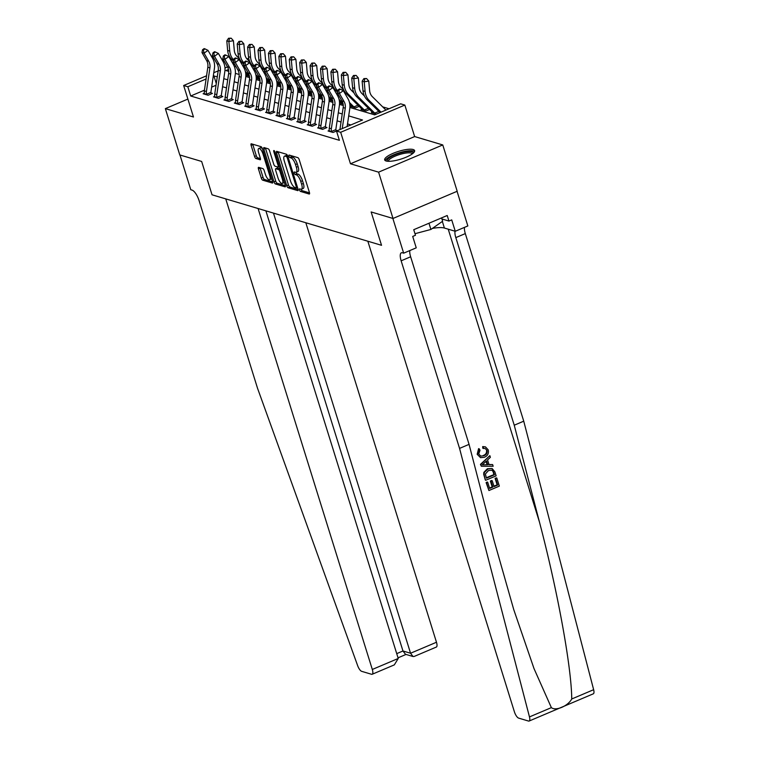 <?xml version="1.0" encoding="UTF-8"?>
<svg xmlns="http://www.w3.org/2000/svg" width="759" height="759" viewBox="0 0 759 759"><rect width="100%" height="100%" fill="white"/><g stroke="black" fill="none" stroke-linecap="round" stroke-linejoin="round"><path stroke-width="1.14" d="M299.511 189.987A1.376 0.474 -113 0 0 300.479 191.429L309.169 194.019A1.973 0.683 -113 0 0 309.368 194.019A1.973 0.683 -113 0 0 309.416 192.444L299.226 159.713A1.973 0.683 -113 0 0 297.841 157.644L289.151 155.064A1.376 0.474 -113 0 0 289.008 155.064A1.376 0.474 -113 0 0 288.98 156.164A1.376 0.474 -113 0 0 289.947 157.606L291.067 157.938A6.309 2.192 -113 0 1 295.498 164.542L296.352 167.265A6.309 2.192 -113 0 1 296.2 172.293A6.309 2.192 -113 0 1 295.545 172.312L294.416 171.97A1.376 0.474 -113 0 0 294.274 171.97A1.376 0.474 -113 0 0 294.245 173.071A1.376 0.474 -113 0 0 295.213 174.523L296.342 174.855A6.309 2.192 -113 0 1 300.763 181.448L301.617 184.181A6.309 2.192 -113 0 1 301.465 189.209A6.309 2.192 -113 0 1 300.811 189.219L299.691 188.887A1.376 0.474 -113 0 0 299.549 188.887A1.376 0.474 -113 0 0 299.511 189.987M301.247 189.266A1.376 0.474 -113 0 0 302.215 190.699L309.53 192.871M290.744 155.538A1.376 0.474 -113 0 0 291.684 156.866L292.803 157.208L291.067 157.938M295.982 172.35A1.376 0.474 -113 0 0 296.949 173.783L298.069 174.115L296.342 174.855M386.113 160.993A15.664 4.051 -17.3 0 0 403.56 158.214A15.664 4.051 -17.3 0 0 414.604 150.605A15.664 4.051 -17.3 0 0 413.171 149.523A15.664 4.051 -17.3 0 0 395.724 152.312A15.664 4.051 -17.3 0 0 384.68 159.921A15.664 4.051 -17.3 0 0 386.113 160.993M258.696 167.35A1.973 0.683 -113 0 0 258.496 167.35A1.973 0.683 -113 0 0 258.449 168.925L261.305 178.109A1.973 0.683 -113 0 0 262.69 180.168L272.339 183.042A1.973 0.683 -113 0 0 272.538 183.042A1.973 0.683 -113 0 0 272.585 181.467L262.396 148.736A1.973 0.683 -113 0 0 261.011 146.677L251.362 143.802A1.973 0.683 -113 0 0 251.153 143.802A1.973 0.683 -113 0 0 251.106 145.377L254.569 156.468A1.973 0.683 -113 0 0 255.944 158.527L260.081 159.76A1.973 0.683 -113 0 0 260.28 159.76A1.973 0.683 -113 0 0 260.328 158.185L258.62 152.682A5.275 1.831 -113 0 1 258.743 148.479A5.275 1.831 -113 0 1 262.993 153.982L269.701 175.538A5.275 1.831 -113 0 1 269.578 179.741A5.275 1.831 -113 0 1 265.327 174.238L264.208 170.642A1.973 0.683 -113 0 0 262.823 168.583L258.696 167.35M204.427 90.188L190.708 96.004L187.824 86.744L183.659 85.501L206.562 75.786M258.098 208.526L398.238 658.47L394.329 664.875L372.166 674.267A6.025 2.087 -113 0 1 371.54 674.277L361.673 671.336A6.025 2.087 -113 0 1 357.679 665.719L257.5 388.181L199.076 200.604A10.047 3.482 -113 0 0 192.027 190.092L190.775 189.722L179.949 154.988L201.647 161.449L179.788 154.94L165.358 108.622L193.469 117L183.659 85.501M393.01 218.469L378.589 172.16L442.763 144.941L457.193 191.259L393.01 218.469L371.151 211.96L381.54 245.309L212.036 194.797L201.647 161.449L212.036 194.797L225.736 198.886L372.308 669.466L398.238 658.47M442.763 144.941L414.651 136.563L350.478 163.783L378.589 172.16M350.478 163.783L340.668 132.284L336.503 131.041L362.517 120.007L348.713 115.89M190.708 96.004L339.387 140.311L336.503 131.041M286.731 185.68A1.973 0.683 -113 0 0 288.116 187.748L297.765 190.623A1.973 0.683 -113 0 0 297.964 190.613A1.973 0.683 -113 0 0 298.012 189.048L287.822 156.316A1.973 0.683 -113 0 0 286.437 154.248L276.788 151.373A1.973 0.683 -113 0 0 276.58 151.383A1.973 0.683 -113 0 0 276.532 152.948L286.731 185.68L288.467 184.949A1.973 0.683 -113 0 0 289.853 187.008L298.126 189.475M285.052 186.837L275.403 183.963A1.973 0.683 -113 0 1 274.018 181.894L263.819 149.162A1.973 0.683 -113 0 1 263.866 147.588A1.973 0.683 -113 0 1 264.075 147.588L268.202 148.821A1.973 0.683 -113 0 1 269.587 150.88L273.724 164.153A1.973 0.683 -113 0 0 275.109 166.221L277.841 167.037A1.973 0.683 -113 0 0 278.05 167.027A1.973 0.683 -113 0 0 278.098 165.462L273.79 151.639A1.376 0.474 -113 0 1 273.828 150.538A1.376 0.474 -113 0 1 274.938 151.98L285.299 185.262A1.973 0.683 -113 0 1 285.251 186.828A1.973 0.683 -113 0 1 285.052 186.837L285.393 186.686M187.89 99.068L165.358 108.622M350.886 124.941L347.518 123.945M341.038 122.009L337.11 120.842M330.63 118.907L326.693 117.74M320.222 115.804L316.285 114.637M309.805 112.702L305.868 111.535M299.397 109.6L295.46 108.433M288.98 106.497L285.052 105.33M278.572 103.395L274.635 102.228M268.164 100.292L264.227 99.125M257.747 97.19L253.81 96.023M247.339 94.088L243.402 92.921M236.922 90.985L232.994 89.818M226.514 87.883L222.577 86.716M216.03 85.264L211.647 87.124M329.283 130.453L328.049 130.984L333.049 132.464L337.385 130.633L336.028 130.225L336.408 131.041M318.875 127.351L317.642 127.882L322.641 129.362L326.977 127.531L325.62 127.123L326 127.939M308.458 124.258L307.234 124.78L312.224 126.26L316.56 124.429L315.203 124.021L315.592 124.837M298.05 121.155L296.816 121.677L301.816 123.157L306.152 121.326L304.795 120.918L305.175 121.734M287.642 118.053L286.409 118.575L291.409 120.055L295.744 118.224L294.378 117.816L294.767 118.632M277.225 114.951L275.991 115.472L280.991 116.952L285.327 115.121L283.97 114.713L284.35 115.529M266.817 111.848L265.584 112.37L270.583 113.85L274.919 112.019L273.563 111.611L273.942 112.427M256.4 108.746L255.176 109.268L260.166 110.748L264.502 108.916L263.145 108.509L263.534 109.324M245.992 105.643L244.759 106.165L249.758 107.645L254.094 105.814L252.738 105.406L253.117 106.222M235.584 102.541L234.351 103.063L239.351 104.543L243.686 102.712L242.32 102.304L242.709 103.12M225.167 99.438L223.933 99.96L228.933 101.45L233.269 99.609L231.912 99.201L232.292 100.017M214.759 96.336L213.526 96.858L218.526 98.347L222.861 96.507L221.505 96.099L221.884 96.915M204.342 93.234L203.118 93.755L208.108 95.245L212.444 93.404L211.087 92.996L211.476 93.812M389.035 108.765L382.678 106.867M379.993 112.56L376.417 114.078L371.417 112.588L372.346 112.19M369.586 109.457L365.999 110.975L360.999 109.486L361.939 109.087M359.168 106.355L355.591 107.873L350.592 106.383L351.531 105.985M341.114 102.882L340.184 103.281L343.144 104.163L341.389 103.205A2.011 1.812 -73.4 0 0 341.171 102.939L339.406 101.203M330.706 99.78L329.767 100.179L332.727 101.061L330.981 100.103A2.011 1.812 -73.4 0 0 330.763 99.837L328.998 98.101M320.289 96.678L319.359 97.076L322.319 97.958L320.573 97A2.011 1.812 -73.4 0 0 320.345 96.735L318.59 94.998M309.881 93.575L308.941 93.974L311.902 94.856L310.156 93.898A2.011 1.812 -73.4 0 0 309.938 93.632L308.173 91.896M299.473 90.473L298.534 90.871L301.494 91.754L299.748 90.795A2.011 1.812 -73.4 0 0 299.53 90.53L297.765 88.794M289.056 87.37L288.126 87.769L291.086 88.651L289.331 87.693A2.011 1.812 -73.4 0 0 289.113 87.427L287.348 85.691M278.648 84.268L277.709 84.666L280.669 85.549L278.923 84.591A2.011 1.812 -73.4 0 0 278.705 84.325L276.94 82.589M268.231 81.166L267.301 81.564L270.261 82.446L268.515 81.488A2.011 1.812 -73.4 0 0 268.288 81.222L266.532 79.486M257.823 78.063L256.884 78.462L259.853 79.344L258.098 78.386A2.011 1.812 -73.4 0 0 257.88 78.12L256.115 76.384M247.415 74.961L246.476 75.359L249.436 76.242L247.69 75.283A2.011 1.812 -73.4 0 0 247.472 75.018L245.707 73.281M246.779 58.728L248.762 58.557M349.908 107.484L374.661 114.856L400.676 103.831L404.841 105.065L340.668 132.284M414.651 136.563L404.841 105.065M213.782 72.731L218.165 70.872M224.968 67.978L227.51 66.906M233.345 64.43L234.446 63.965M217.292 76.735L213.307 75.938M206.087 78.993L187.824 86.744M342.233 113.964L338.296 112.787M331.825 110.861L327.888 109.685M321.408 107.759L317.471 106.583M311 104.657L307.063 103.48M300.583 101.554L296.655 100.378M290.175 98.452L286.238 97.275M279.767 95.349L275.83 94.173M269.35 92.247L265.413 91.071M258.942 89.145L255.005 87.968M248.525 86.042L244.597 84.866M238.117 82.94L234.18 81.763M227.709 79.837L223.772 78.661M228.506 69.486L225.983 70.559L228.763 71.384M235.385 73.357L239.17 74.486M245.793 76.46L249.578 77.589M256.2 79.562L259.995 80.691M266.618 82.665L270.403 83.794M277.026 85.767L280.821 86.896M287.433 88.869L291.228 89.998M297.851 91.972L301.636 93.101M308.258 95.074L312.053 96.203M318.676 98.177L322.461 99.306M329.083 101.279L332.878 102.408M339.491 104.381L343.286 105.51M249.36 60.644L248.857 60.862M235.84 66.384L234.522 66.934M216.287 83.547L213.839 75.71M301.465 189.209L303.202 188.469A6.309 2.192 -113 0 0 303.353 183.441L301.617 184.181M298.069 174.115A6.309 2.192 -113 0 1 302.499 180.718L303.353 183.441M296.2 172.293L297.926 171.562A6.309 2.192 -113 0 0 298.078 166.534L296.352 167.265M292.803 157.208A6.309 2.192 -113 0 1 297.234 163.802L298.078 166.534M278.155 151.781A1.973 0.683 -113 0 0 278.268 152.217L288.467 184.949M296.067 187.805A1.376 0.474 -113 0 0 296.209 187.805A1.376 0.474 -113 0 0 296.247 186.705L287.3 157.976A1.376 0.474 -113 0 0 286.333 156.525L285.147 156.174A6.309 2.192 -113 0 0 284.492 156.183A6.309 2.192 -113 0 0 284.34 161.212L290.46 180.851A6.309 2.192 -113 0 0 294.881 187.454L296.067 187.805M284.492 156.183L286.228 155.453A6.309 2.192 -113 0 1 286.874 155.443L287.557 155.642M285.412 185.689L277.139 183.223L275.403 183.963M265.441 147.996A1.973 0.683 -113 0 0 265.555 148.422L275.754 181.164A1.973 0.683 -113 0 0 277.139 183.223M278.012 177.929A5.275 1.831 -113 0 0 282.263 183.441A5.275 1.831 -113 0 0 282.386 179.238L280.024 171.638A1.973 0.683 -113 0 0 278.638 169.58L275.897 168.764A1.973 0.683 -113 0 0 275.697 168.764A1.973 0.683 -113 0 0 275.65 170.339L278.012 177.929M282.263 183.441L283.989 182.701A5.275 1.831 -113 0 0 284.378 182.312M277.282 168.175A1.973 0.683 -113 0 1 277.433 168.033A1.973 0.683 -113 0 1 277.633 168.024L280.166 168.783M269.578 179.741L271.305 179.001A5.275 1.831 -113 0 0 271.694 178.612M262.424 148.83A5.275 1.831 -113 0 0 260.479 147.739L258.743 148.479M252.728 144.21A1.973 0.683 -113 0 0 252.842 144.637L256.295 155.728A1.973 0.683 -113 0 0 257.68 157.796L260.441 158.612M260.071 167.758A1.973 0.683 -113 0 0 260.176 168.185L263.041 177.369A1.973 0.683 -113 0 0 264.426 179.437L272.699 181.904M385.933 110.083L372.394 96.706A10.047 9.051 -73.4 0 1 369.633 90.672L368.77 81.042L364.225 81.811L365.088 91.441A15.066 13.586 106.6 0 0 369.216 100.482L381.037 112.152M364.728 78.832L366.55 78.528L363.903 78.585L364.728 78.832L364.225 81.811L362.138 81.194L363.011 90.824A15.066 13.586 106.6 0 0 367.138 99.865L380.022 112.588M362.138 81.194L363.903 78.585M366.55 78.528L368.77 81.042M339.918 129.59L343.182 107.588A10.047 9.051 106.6 0 0 341.967 100.909L337.338 92.873L339.415 93.49L338.732 90.33L340.298 89.201L339.463 88.945L337.897 90.074L338.732 90.33M342.233 128.613L345.26 108.214A10.047 9.051 106.6 0 0 344.055 101.526L339.415 93.49L343.324 90.672L347.964 98.708A15.066 13.586 -73.4 0 1 349.766 108.727L347.129 126.535M343.324 90.672L340.298 89.201M337.897 90.074L337.338 92.873M496.803 477.98L499.337 486.111L488.929 490.523L486.491 482.686L487.686 482.174L489.64 488.445L492.838 487.088L491.026 481.244L492.221 480.732L494.043 486.576L497.648 485.048L495.599 478.493L496.424 477.876A26.167 6.765 -17.3 0 0 495.105 478.35L497.145 484.906A26.167 6.765 -17.3 0 0 493.91 486.158M492.221 480.732L491.557 480.532A26.167 6.765 -17.3 0 0 490.361 481.045L492.183 486.889A26.167 6.765 -17.3 0 0 489.536 488.103M487.686 482.174L487.193 482.022A26.167 6.765 -17.3 0 0 486.111 482.572L488.929 490.523M492.088 468.502L487.373 468.758L483.863 472.364L483.692 474.318L485.362 480.153L484.09 474.432L484.327 472.496L488.037 468.958L492.088 468.502L494.896 471.861L496.139 475.846L485.732 480.257M483.303 446.757L485.466 446.88L482.677 446.577L482.809 448.284L483.455 448.474L483.303 446.757L482.677 446.577M486.547 450.343C486.861 452.895 485.751 454.622 483.217 455.514L483.881 455.713C486.358 454.821 487.411 453.076 487.031 450.485L486.547 450.343M477.525 454.385L479.214 448.825L478.606 448.635L477.164 454.28L480.561 457.668L477.164 454.28M459.565 448.398L401.141 260.811A10.047 3.482 67 0 1 401.378 252.804A10.047 3.482 67 0 1 402.422 252.785L403.665 253.164L392.849 218.421L371.151 211.96L381.54 245.309L367.84 241.22L514.403 711.809A6.025 2.087 -113 0 0 518.634 718.109L528.501 721.05A6.025 2.087 -113 0 0 529.127 721.041A6.025 2.087 -113 0 0 529.469 716.913L459.565 448.398L469.062 444.366L494.251 541.139L513.748 609.61L534.013 668.584L551.366 707.625C555.74 711.278 568.026 706.069 571.736 698.982C571.546 667.294 557.41 589.885 539.431 521.974L514.241 425.211L455.817 237.624A10.047 3.482 67 0 1 455.039 231.21M489.849 455.656L480.447 464.375L481.367 466.254L480.817 464.48L489.849 455.656L490.371 457.316L487.563 459.945L489.033 464.679L492.629 464.584L493.151 466.254L481.367 466.254M492.629 464.584L488.407 464.499M514.241 425.211L523.738 421.179L465.314 233.592A10.047 3.482 67 0 1 464.499 227.358M409.822 250.555A10.047 3.482 67 0 0 410.638 256.789L469.062 444.366M571.736 698.982L593.642 689.694L523.738 421.179M403.665 253.164L416.245 247.832L412.697 236.438L415.467 235.262L413.74 229.702L447.212 215.499L448.948 221.059L451.719 219.882L455.267 231.277L467.838 225.945L457.06 191.315M428.968 223.241L430.903 229.455L414.983 233.706A22.599 5.844 162.7 0 1 415.23 233.639M432.364 228.431A22.599 5.844 162.7 0 1 444.394 228.042L455.267 231.277M593.642 689.694A6.025 2.087 67 0 1 593.301 693.821L529.127 721.041M441.918 218.972L448.948 221.059M487.031 450.485L485.162 448.512L483.455 448.474M479.214 448.825L480.011 450.258L478.749 453.958L480.751 456.121L483.881 455.713M485.466 446.88L488.189 449.831C488.967 453.36 487.695 455.846 484.375 457.279L480.561 457.668M484.451 464.802L487.686 464.717L486.51 460.922L482.297 464.859L487.686 464.717M486.045 461.358L487.031 464.517M493.739 472.496L492.183 470.182L488.502 470.533L485.381 474.005L486.443 478.179L494.451 474.792L493.739 472.496L491.841 470.058M488.037 468.958L487.373 468.758M494.451 474.792L493.957 474.641A26.167 6.765 -17.3 0 0 486.339 477.847M493.236 472.354L493.957 474.641M495.599 478.493L495.105 478.35M497.648 485.048L497.145 484.906M491.026 481.244L490.361 481.045M492.838 487.088L492.183 486.889M273.468 213.108L410.553 653.243L436.482 642.247A6.025 2.087 67 0 1 436.34 647.057L414.177 656.45L413.029 656.516L410.553 653.243L402.972 650.985L265.887 210.841M305.82 222.748L436.482 642.247M372.166 674.267A6.025 2.087 -113 0 0 372.308 669.466M413.029 656.516L405.448 654.258L402.972 650.985L396.739 653.632M379.5 112.076L379.775 112.655M364.405 96.004L361.977 93.604A10.047 9.051 -73.4 0 1 359.225 87.57L358.362 77.949L353.808 78.708L354.681 88.338A15.066 13.586 106.6 0 0 358.808 97.38L374.491 112.873A2.011 1.812 -73.4 0 1 374.709 113.129L378.807 111.393M354.32 75.729L356.142 75.426L353.485 75.483L354.32 75.729L353.808 78.708L351.73 78.092L352.593 87.721A15.066 13.586 106.6 0 0 356.721 96.763L372.403 112.247A2.011 1.812 -73.4 0 1 372.622 112.512L374.709 113.129M351.73 78.092L353.485 75.483M356.142 75.426L358.362 77.949M369.092 108.973L369.358 109.552M353.998 92.902L351.569 90.501A10.047 9.051 -73.4 0 1 348.817 84.467L347.945 74.847L343.4 75.606L344.263 85.236A15.066 13.586 106.6 0 0 348.4 94.277L364.073 109.77A2.011 1.812 -73.4 0 1 364.301 110.027L368.4 108.29M343.912 72.627L345.724 72.323L343.077 72.38L343.912 72.627L343.4 75.606L341.313 74.989L342.186 84.619A15.066 13.586 106.6 0 0 346.313 93.661L361.996 109.144A2.011 1.812 -73.4 0 1 362.214 109.41L364.301 110.027M341.313 74.989L343.077 72.38M345.724 72.323L347.945 74.847M358.675 105.871L358.95 106.45M343.58 89.799L341.152 87.399A10.047 9.051 -73.4 0 1 338.4 81.365L337.537 71.744L332.983 72.503L333.856 82.133A15.066 13.586 106.6 0 0 337.736 90.919M333.495 69.524L335.317 69.221L332.66 69.278L333.495 69.524L332.983 72.503L330.905 71.887L331.768 81.517A15.066 13.586 106.6 0 0 335.905 90.558L337.489 92.124M349.823 104.306L351.588 106.042A2.011 1.812 -73.4 0 1 351.806 106.307L354.235 107.474L353.884 106.924L357.992 105.188M349.501 102.55L353.666 106.668A2.011 1.812 -73.4 0 1 353.884 106.924M330.905 71.887L332.66 69.278M335.317 69.221L337.537 71.744M329.264 128.11L331.351 128.736A7.03 6.338 -73.4 0 0 331.446 131.478L331.692 132.066L329.359 130.861A7.03 6.338 -73.4 0 1 329.264 128.11L332.765 104.486A10.047 9.051 106.6 0 0 331.56 97.807L326.93 89.771L329.008 90.387L328.324 87.228L329.89 86.099L329.055 85.843L327.49 86.972L328.324 87.228M331.351 128.736L334.852 105.112A10.047 9.051 106.6 0 0 333.637 98.423L329.008 90.387L332.916 87.57L337.546 95.606A15.066 13.586 -73.4 0 1 339.358 105.624L335.858 129.248A2.011 1.812 106.6 0 0 335.839 129.618L336.028 130.225M331.446 131.478L335.839 129.618M332.916 87.57L329.89 86.099M327.49 86.972L326.93 89.771M318.856 125.007L320.934 125.633A7.03 6.338 -73.4 0 0 321.029 128.375L321.285 128.964L318.951 127.759A7.03 6.338 -73.4 0 1 318.856 125.007L322.357 101.383A10.047 9.051 106.6 0 0 321.152 94.704L316.512 86.668L318.6 87.285L317.907 84.126L319.473 82.997L318.638 82.74L317.082 83.87L317.907 84.126M320.934 125.633L324.435 102.01A10.047 9.051 106.6 0 0 323.23 95.321L318.6 87.285L322.499 84.467L327.138 92.503A15.066 13.586 -73.4 0 1 328.951 102.522L325.45 126.146A2.011 1.812 106.6 0 0 325.421 126.516L325.62 127.123M321.029 128.375L325.421 126.516M322.499 84.467L319.473 82.997M317.082 83.87L316.512 86.668M308.448 121.905L310.526 122.531A7.03 6.338 -73.4 0 0 310.621 125.273L310.867 125.861L308.543 124.656A7.03 6.338 -73.4 0 1 308.448 121.905L311.94 98.281A10.047 9.051 106.6 0 0 310.735 91.602L306.105 83.566L308.182 84.183L307.499 81.023L309.065 79.894L308.23 79.638L306.664 80.767L307.499 81.023M310.526 122.531L314.027 98.907A10.047 9.051 106.6 0 0 312.822 92.219L308.182 84.183L312.091 81.365L316.731 89.401A15.066 13.586 -73.4 0 1 318.533 99.42L315.032 123.043A2.011 1.812 106.6 0 0 315.013 123.413L315.203 124.021M310.621 125.273L315.013 123.413M312.091 81.365L309.065 79.894M306.664 80.767L306.105 83.566M333.173 86.697L330.744 84.296A10.047 9.051 -73.4 0 1 327.992 78.262L327.129 68.642L322.575 69.401L323.438 79.031A15.066 13.586 106.6 0 0 327.319 87.816M323.087 66.422L324.909 66.118L322.252 66.175L323.087 66.422L322.575 69.401L320.497 68.784L321.361 78.414A15.066 13.586 106.6 0 0 325.488 87.456L327.082 89.021M339.083 99.448L342.935 103.252M320.497 68.784L322.252 66.175M324.909 66.118L327.129 68.642M298.031 118.802L300.118 119.429A7.03 6.338 -73.4 0 0 300.213 122.171L300.46 122.759L298.126 121.554A7.03 6.338 -73.4 0 1 298.031 118.802L301.532 95.179A10.047 9.051 106.6 0 0 300.327 88.499L295.687 80.463L297.775 81.08L297.092 77.921L298.648 76.792L297.822 76.536L296.257 77.665L297.092 77.921M300.118 119.429L303.609 95.805A10.047 9.051 106.6 0 0 302.405 89.116L297.775 81.08L301.684 78.262L306.313 86.298A15.066 13.586 -73.4 0 1 308.126 96.317L304.625 119.941A2.011 1.812 106.6 0 0 304.606 120.311L304.795 120.918M300.213 122.171L304.606 120.311M301.684 78.262L298.648 76.792M296.257 77.665L295.687 80.463M413.048 153.28A13.558 3.501 162.7 0 1 413.048 153.29A13.558 3.501 162.7 0 0 401.084 152.806A13.558 3.501 162.7 0 0 387.147 160.206A13.558 3.501 162.7 0 0 387.479 161.25M412.346 153.84A12.552 3.245 -17.3 0 0 400.183 154.343A12.552 3.245 -17.3 0 0 388.399 160.87A12.552 3.245 -17.3 0 0 388.38 161.306M414.518 151.506A15.569 4.023 -17.3 0 0 398.902 152.901A15.569 4.023 -17.3 0 0 385.259 160.623M430.903 229.455L442.63 221.239L441.586 217.89M322.765 83.594L320.336 81.194A10.047 9.051 -73.4 0 1 317.575 75.16L316.712 65.54L312.167 66.299L313.031 75.928A15.066 13.586 106.6 0 0 316.911 84.714M312.67 63.32L314.492 63.016L311.845 63.073L312.67 63.32L312.167 66.299L310.08 65.682L310.953 75.312A15.066 13.586 106.6 0 0 315.08 84.353L316.664 85.919M328.675 96.346L332.527 100.15M310.08 65.682L311.845 63.073M314.492 63.016L316.712 65.54M312.347 80.492L309.919 78.092A10.047 9.051 -73.4 0 1 307.167 72.058L306.304 62.437L301.75 63.196L302.623 72.826A15.066 13.586 106.6 0 0 306.494 81.611M302.262 60.217L304.084 59.914L301.427 59.97L302.262 60.217L301.75 63.196L299.672 62.58L300.536 72.209A15.066 13.586 106.6 0 0 304.663 81.251L306.257 82.816M318.258 93.243L322.12 97.048M299.672 62.58L301.427 59.97M304.084 59.914L306.304 62.437M301.94 77.39L299.511 74.989A10.047 9.051 -73.4 0 1 296.76 68.955L295.887 59.335L291.342 60.094L292.206 69.724A15.066 13.586 106.6 0 0 296.086 78.509M291.854 57.115L293.667 56.811L291.02 56.868L291.854 57.115L291.342 60.094L289.255 59.477L290.128 69.107A15.066 13.586 106.6 0 0 294.255 78.149L295.839 79.714M307.85 90.141L311.702 93.945M289.255 59.477L291.02 56.868M293.667 56.811L295.887 59.335M291.532 74.287L289.094 71.887A10.047 9.051 -73.4 0 1 286.342 65.853L285.479 56.232L280.934 56.991L281.798 66.621A15.066 13.586 106.6 0 0 285.678 75.407M281.437 54.012L283.259 53.709L280.602 53.766L281.437 54.012L280.934 56.991L278.847 56.375L279.71 66.005A15.066 13.586 106.6 0 0 283.847 75.046L285.431 76.612M297.443 87.038L301.295 90.843M278.847 56.375L280.602 53.766M283.259 53.709L285.479 56.232M281.115 71.185L278.686 68.784A10.047 9.051 -73.4 0 1 275.934 62.75L275.071 53.13L270.517 53.889L271.38 63.519A15.066 13.586 106.6 0 0 275.261 72.304M271.029 50.91L272.851 50.606L270.195 50.663L271.029 50.91L270.517 53.889L268.439 53.272L269.303 62.902A15.066 13.586 106.6 0 0 273.43 71.944L275.024 73.509M287.025 83.936L290.877 87.74M268.439 53.272L270.195 50.663M272.851 50.606L275.071 53.13M287.623 115.7L289.701 116.326A7.03 6.338 -73.4 0 0 289.796 119.068L290.042 119.656L287.718 118.451A7.03 6.338 -73.4 0 1 287.623 115.7L291.124 92.076A10.047 9.051 106.6 0 0 289.91 85.397L285.28 77.361L287.357 77.978L286.674 74.818L288.24 73.689L287.405 73.433L285.839 74.562L286.674 74.818M289.701 116.326L293.202 92.702A10.047 9.051 106.6 0 0 291.997 86.014L287.357 77.978L291.266 75.16L295.906 83.196A15.066 13.586 -73.4 0 1 297.708 93.215L294.217 116.839A2.011 1.812 106.6 0 0 294.188 117.209L294.378 117.816M289.796 119.068L294.188 117.209M291.266 75.16L288.24 73.689M285.839 74.562L285.28 77.361M277.206 112.598L279.293 113.224A7.03 6.338 -73.4 0 0 279.388 115.966L279.635 116.554L277.301 115.349A7.03 6.338 -73.4 0 1 277.206 112.598L280.707 88.974A10.047 9.051 106.6 0 0 279.502 82.295L274.872 74.259L276.95 74.885L276.267 71.716L277.832 70.587L276.997 70.331L275.432 71.46L276.267 71.716M279.293 113.224L282.794 89.6A10.047 9.051 106.6 0 0 281.58 82.911L276.95 74.885L280.858 72.058L285.488 80.093A15.066 13.586 -73.4 0 1 287.3 90.112L283.8 113.736A2.011 1.812 106.6 0 0 283.781 114.106L283.97 114.713M279.388 115.966L283.781 114.106M280.858 72.058L277.832 70.587M275.432 71.46L274.872 74.259M266.798 109.495L268.876 110.121A7.03 6.338 -73.4 0 0 268.98 112.863L269.227 113.452L266.893 112.247A7.03 6.338 -73.4 0 1 266.798 109.495L270.299 85.871A10.047 9.051 106.6 0 0 269.094 79.192L264.455 71.156L266.542 71.782L265.849 68.614L267.415 67.485L266.58 67.228L265.024 68.357L265.849 68.614M268.876 110.121L272.377 86.498A10.047 9.051 106.6 0 0 271.172 79.809L266.542 71.782L270.441 68.955L275.081 76.991A15.066 13.586 -73.4 0 1 276.893 87.01L273.392 110.634A2.011 1.812 106.6 0 0 273.363 111.004L273.563 111.611M268.98 112.863L273.363 111.004M270.441 68.955L267.415 67.485M265.024 68.357L264.455 71.156M256.39 106.393L258.468 107.019A7.03 6.338 -73.4 0 0 258.563 109.761L258.81 110.349L256.485 109.144A7.03 6.338 -73.4 0 1 256.39 106.393L259.882 82.769A10.047 9.051 106.6 0 0 258.677 76.09L254.047 68.054L256.125 68.68L255.441 65.511L257.007 64.382L256.172 64.126L254.607 65.255L255.441 65.511M258.468 107.019L261.969 83.395A10.047 9.051 106.6 0 0 260.764 76.706L256.125 68.68L260.033 65.853L264.673 73.889A15.066 13.586 -73.4 0 1 266.475 83.907L262.975 107.531A2.011 1.812 106.6 0 0 262.956 107.901L263.145 108.509M258.563 109.761L262.956 107.901M260.033 65.853L257.007 64.382M254.607 65.255L254.047 68.054M245.973 103.29L248.06 103.917A7.03 6.338 -73.4 0 0 248.155 106.658L248.402 107.247L246.068 106.042A7.03 6.338 -73.4 0 1 245.973 103.29L249.474 79.667A10.047 9.051 106.6 0 0 248.269 72.987L243.63 64.951L245.717 65.578L245.034 62.409L246.59 61.28L245.764 61.024L244.199 62.153L245.034 62.409M248.06 103.917L251.552 80.293A10.047 9.051 106.6 0 0 250.347 73.604L245.717 65.578L249.626 62.75L254.256 70.786A15.066 13.586 -73.4 0 1 256.068 80.805L252.567 104.429A2.011 1.812 106.6 0 0 252.548 104.799L252.738 105.406M248.155 106.658L252.548 104.799M249.626 62.75L246.59 61.28M244.199 62.153L243.63 64.951M270.707 68.082L268.278 65.682A10.047 9.051 -73.4 0 1 265.517 59.648L264.654 50.028L260.109 50.787L260.973 60.416A15.066 13.586 106.6 0 0 264.853 69.202M260.612 47.808L262.434 47.504L259.787 47.561L260.612 47.808L260.109 50.787L258.022 50.17L258.895 59.8A15.066 13.586 106.6 0 0 263.022 68.841L264.606 70.407M276.618 80.834L280.469 84.638M258.022 50.17L259.787 47.561M262.434 47.504L264.654 50.028M235.565 100.188L237.643 100.814A7.03 6.338 -73.4 0 0 237.738 103.556L237.984 104.144L235.66 102.939A7.03 6.338 -73.4 0 1 235.565 100.188L239.066 76.564A10.047 9.051 106.6 0 0 237.852 69.885L233.222 61.849L235.299 62.475L234.616 59.306L236.182 58.177L235.347 57.921L233.791 59.05L234.616 59.306M237.643 100.814L241.144 77.19A10.047 9.051 106.6 0 0 239.939 70.502L235.299 62.475L239.208 59.648L243.848 67.684A15.066 13.586 -73.4 0 1 245.66 77.703L242.159 101.326A2.011 1.812 106.6 0 0 242.13 101.697L242.32 102.304M237.738 103.556L242.13 101.697M239.208 59.648L236.182 58.177M233.791 59.05L233.222 61.849M260.29 64.98L257.861 62.58A10.047 9.051 -73.4 0 1 255.109 56.545L254.246 46.925L249.692 47.684L250.565 57.314A15.066 13.586 106.6 0 0 254.436 66.099M250.204 44.705L252.026 44.401L249.369 44.458L250.204 44.705L249.692 47.684L247.614 47.067L248.478 56.697A15.066 13.586 106.6 0 0 252.605 65.739L254.199 67.304M266.2 77.731L270.062 81.536M247.614 47.067L249.369 44.458M252.026 44.401L254.246 46.925M225.148 97.086L227.235 97.712A7.03 6.338 -73.4 0 0 227.33 100.454L227.577 101.042L225.243 99.837A7.03 6.338 -73.4 0 1 225.148 97.086L228.649 73.462A10.047 9.051 106.6 0 0 227.444 66.783L222.814 58.747L224.892 59.373L224.209 56.204L225.774 55.075L224.939 54.819L223.374 55.948L224.209 56.204M227.235 97.712L230.736 74.088A10.047 9.051 106.6 0 0 229.531 67.399L224.892 59.373L228.801 56.545L233.43 64.581A15.066 13.586 -73.4 0 1 235.243 74.6L231.742 98.224A2.011 1.812 106.6 0 0 231.723 98.594L231.912 99.201M227.33 100.454L231.723 98.594M228.801 56.545L225.774 55.075M223.374 55.948L222.814 58.747M249.882 61.877L247.453 59.477A10.047 9.051 -73.4 0 1 244.702 53.443L243.829 43.823L239.284 44.582L240.148 54.212A15.066 13.586 106.6 0 0 244.028 62.997M239.797 41.603L241.609 41.299L238.962 41.356L239.797 41.603L239.284 44.582L237.197 43.965L238.07 53.595A15.066 13.586 106.6 0 0 242.197 62.636L243.781 64.202M255.792 74.629L259.644 78.433M237.197 43.965L238.962 41.356M241.609 41.299L243.829 43.823M214.74 93.983L216.818 94.609A7.03 6.338 -73.4 0 0 216.922 97.351L217.169 97.939L214.835 96.735A7.03 6.338 -73.4 0 1 214.74 93.983L218.241 70.359A10.047 9.051 106.6 0 0 217.036 63.68L212.397 55.644L214.484 56.27L213.801 53.102L215.357 51.973L214.522 51.716L212.966 52.845L213.801 53.102M216.818 94.609L220.319 70.985A10.047 9.051 106.6 0 0 219.114 64.297L214.484 56.27L218.393 53.443L223.023 61.479A15.066 13.586 -73.4 0 1 224.835 71.498L221.334 95.122A2.011 1.812 106.6 0 0 221.305 95.492L221.505 96.099M216.922 97.351L221.305 95.492M218.393 53.443L215.357 51.973M212.966 52.845L212.397 55.644M239.474 58.775L237.036 56.375A10.047 9.051 -73.4 0 1 234.284 50.341L233.421 40.72L228.876 41.479L229.74 51.109A15.066 13.586 106.6 0 0 233.62 59.895M229.379 38.5L231.201 38.197L228.544 38.254L229.379 38.5L228.876 41.479L226.789 40.863L227.653 50.492A15.066 13.586 106.6 0 0 231.789 59.534L233.374 61.1M245.385 71.526L249.237 75.331M226.789 40.863L228.544 38.254M231.201 38.197L233.421 40.72M204.332 90.881L206.41 91.507A7.03 6.338 -73.4 0 0 206.505 94.249L206.752 94.837L204.427 93.632A7.03 6.338 -73.4 0 1 204.332 90.881L207.824 67.257A10.047 9.051 106.6 0 0 206.619 60.578L201.989 52.542L204.067 53.168L203.384 49.999L204.949 48.87L204.114 48.614L202.549 49.743L203.384 49.999M206.41 91.507L209.911 67.883A10.047 9.051 106.6 0 0 208.706 61.194L204.067 53.168L207.975 50.341L212.615 58.377A15.066 13.586 -73.4 0 1 214.417 68.395L210.917 92.019A2.011 1.812 106.6 0 0 210.898 92.389L211.087 92.996M206.505 94.249L210.898 92.389M207.975 50.341L204.949 48.87M202.549 49.743L201.989 52.542M302.215 190.699L300.479 191.429M291.684 156.866L289.947 157.606M296.949 173.783L295.213 174.523M302.499 180.718L300.763 181.448M297.234 163.802L295.498 164.542M278.268 152.217L276.532 152.948M289.853 187.008L288.116 187.748M297.167 186.316L296.247 186.705M288.211 157.587L287.3 157.976M287.689 155.946L286.333 156.525M286.874 155.443L285.147 156.174M275.754 181.164L274.018 181.894M265.555 148.422L263.819 149.162M279.008 165.073L278.098 165.462M274.635 151.278L273.79 151.639M283.306 178.849L282.386 179.238M280.934 171.249L280.024 171.638M280.213 168.915L278.638 169.58M277.633 168.024L275.897 168.764M270.621 175.149L269.701 175.538M263.904 153.603L262.993 153.982M257.68 157.796L255.944 158.527M256.295 155.728L254.569 156.468M252.842 144.637L251.106 145.377M264.426 179.437L262.69 180.168M263.041 177.369L261.305 178.109M260.176 168.185L258.449 168.925M365.088 91.441L363.011 90.824M369.216 100.482L367.138 99.865M343.182 107.588L345.26 108.214M341.967 100.909L344.055 101.526M539.431 521.974L448.237 229.18M455.817 237.624L465.314 233.592M410.638 256.789L401.141 260.811M529.469 716.913L551.366 707.625M442.345 221.438L444.394 228.042M354.681 88.338L352.593 87.721M358.808 97.38L356.721 96.763M374.491 112.873L372.403 112.247M344.263 85.236L342.186 84.619M348.4 94.277L346.313 93.661M364.073 109.77L361.996 109.144M333.856 82.133L331.768 81.517M337.698 91.089L335.905 90.558M353.666 106.668L351.588 106.042M332.765 104.486L334.852 105.112M331.56 97.807L333.637 98.423M322.357 101.383L324.435 102.01M321.152 94.704L323.23 95.321M311.94 98.281L314.027 98.907M310.735 91.602L312.822 92.219M323.438 79.031L321.361 78.414M327.281 87.987L325.488 87.456M343.002 103.49L341.171 102.939M301.532 95.179L303.609 95.805M300.327 88.499L302.405 89.116M313.031 75.928L310.953 75.312M316.873 84.885L315.08 84.353M332.584 100.387L330.763 99.837M302.623 72.826L300.536 72.209M306.465 81.782L304.663 81.251M322.177 97.285L320.345 96.735M292.206 69.724L290.128 69.107M296.048 78.68L294.255 78.149M311.769 94.182L309.938 93.632M281.798 66.621L279.71 66.005M285.64 75.577L283.847 75.046M301.351 91.08L299.53 90.53M271.38 63.519L269.303 62.902M275.232 72.475L273.43 71.944M290.944 87.978L289.113 87.427M291.124 92.076L293.202 92.702M289.91 85.397L291.997 86.014M280.707 88.974L282.794 89.6M279.502 82.295L281.58 82.911M270.299 85.871L272.377 86.498M269.094 79.192L271.172 79.809M259.882 82.769L261.969 83.395M258.677 76.09L260.764 76.706M249.474 79.667L251.552 80.293M248.269 72.987L250.347 73.604M260.973 60.416L258.895 59.8M264.815 69.373L263.022 68.841M280.526 84.875L278.705 84.325M239.066 76.564L241.144 77.19M237.852 69.885L239.939 70.502M250.565 57.314L248.478 56.697M254.407 66.27L252.605 65.739M270.119 81.773L268.288 81.222M228.649 73.462L230.736 74.088M227.444 66.783L229.531 67.399M240.148 54.212L238.07 53.595M243.99 63.168L242.197 62.636M259.711 78.67L257.88 78.12M218.241 70.359L220.319 70.985M217.036 63.68L219.114 64.297M229.74 51.109L227.653 50.492M233.582 60.065L231.789 59.534M249.294 75.568L247.472 75.018M207.824 67.257L209.911 67.883M206.619 60.578L208.706 61.194M297.462 187.274L296.209 187.805M279.435 166.439L278.05 167.027M277.433 168.033L275.697 168.764M398.039 657.825L406.037 654.429"/></g></svg>
